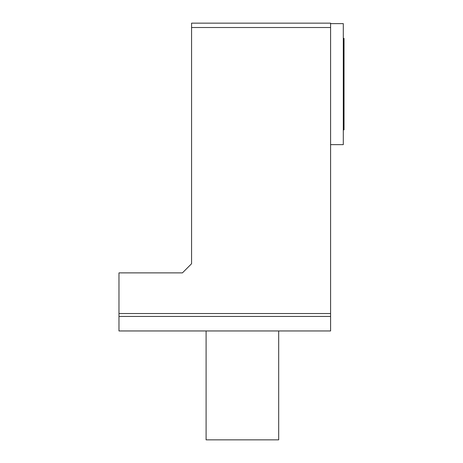 <?xml version="1.0" encoding="UTF-8"?>
<svg xmlns="http://www.w3.org/2000/svg" width="463" height="463" viewBox="0 0 463 463"><rect width="100%" height="100%" fill="white"/><g stroke="black" fill="none" stroke-linecap="round" stroke-linejoin="round"><path stroke-width="0.69" d="M330.594 330.958L118.974 330.958L118.974 272.881L182.428 272.881L191.572 263.731L191.572 23.15L330.594 23.15L330.594 330.958M206.093 330.958L206.093 439.85L278.685 439.85L278.685 330.958M330.594 144.641L343.297 144.641L343.297 23.625L330.594 23.625M343.297 129.877L344.026 129.877L344.026 38.383L343.297 38.383M330.594 316.437L118.974 316.437M330.594 313.532L118.974 313.532M330.594 27.508L191.572 27.508"/></g></svg>

